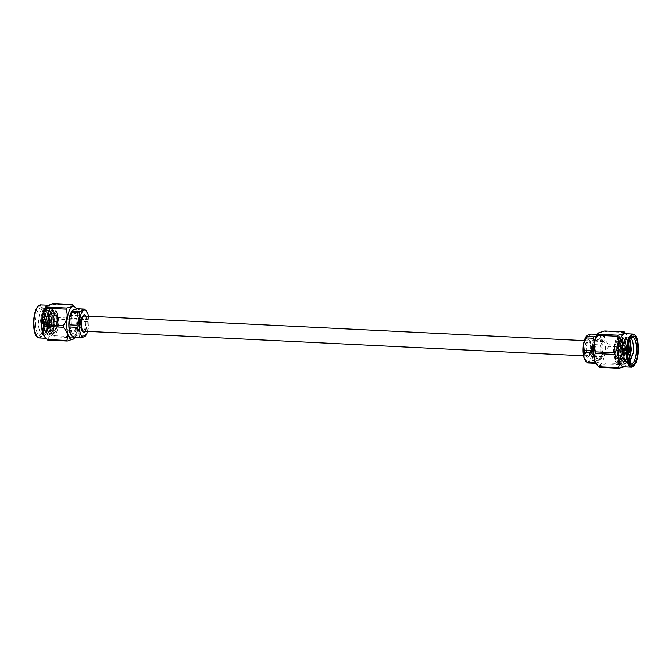 <?xml version="1.0" encoding="UTF-8"?>
<svg xmlns="http://www.w3.org/2000/svg" width="672" height="672" viewBox="0 0 672 672"><rect width="100%" height="100%" fill="white"/><g stroke="black" fill="none" stroke-linecap="round" stroke-linejoin="round"><path stroke-width="0.5" stroke-dasharray="3.36 2.52" d="M84.479 315.983A7.602 2.688 -87.2 0 1 86.789 323.711A7.602 2.688 -87.2 0 1 83.731 331.17M587.706 340.964A7.602 2.688 -87.2 0 1 588.26 340.83A7.602 2.688 -87.2 0 1 590.57 348.558A7.602 2.688 -87.2 0 1 587.513 356.017A7.602 2.688 -87.2 0 1 585.178 349.07A7.602 2.688 -87.2 0 1 587.706 340.964M72.836 310.153A13.482 4.763 -87.2 0 1 73.315 309.834A13.482 4.763 -87.2 0 1 77.633 314.261L80.59 319.276A14.977 5.292 -87.2 0 1 80.64 321.418L77.952 327.491L78.59 333.724A14.977 5.292 -87.2 0 1 77.944 335.152L73.962 336.286L73.307 337.588M77.297 308.692A14.977 5.292 -87.2 0 1 78.002 309.414L77.633 314.261A13.482 4.763 -87.2 0 1 77.952 327.491A13.482 4.763 -87.2 0 1 73.962 336.286A13.482 4.763 -87.2 0 1 71.501 335.756M84.428 336.806L85.084 335.504A14.977 5.292 92.8 0 0 85.73 334.076L88.418 328.003L87.78 321.77A14.977 5.292 92.8 0 0 87.73 319.628L88.099 314.782L85.134 309.767A14.977 5.292 92.8 0 0 84.815 309.397M87.662 331.363A13.482 4.763 92.8 0 0 88.418 328.003A13.482 4.763 92.8 0 0 88.41 316.176M78.59 333.724L85.73 334.076M87.78 321.77L80.64 321.418M85.084 335.504L77.944 335.152M80.59 319.276L87.73 319.628M85.134 309.767L78.002 309.414M50.45 324.929A3.074 1.084 -87.2 0 1 50.232 324.988A3.074 1.084 -87.2 0 1 49.291 321.863A3.074 1.084 -87.2 0 1 50.534 318.847A3.074 1.084 -87.2 0 1 51.475 321.653A3.074 1.084 -87.2 0 1 50.45 324.929M51.87 334.32A13.482 4.763 -87.2 0 1 49.72 326.592C48.888 316.68 53.542 306.062 56.582 311.665L58.422 318.284C59.665 328.028 55.054 338.831 51.87 334.32L49.938 330.112L52.987 333.589L53.92 333.396L57.8 325.886L58.422 318.284M54.205 313.648A8.627 3.049 -87.2 0 1 54.835 313.496A8.627 3.049 -87.2 0 1 57.481 321.376A8.627 3.049 -87.2 0 1 54.617 330.582A8.627 3.049 -87.2 0 1 53.987 330.733A8.627 3.049 -87.2 0 1 51.341 322.846A8.627 3.049 -87.2 0 1 54.205 313.648M47.636 329.944L44.167 334.816L43.092 335.051L39.388 330.372L39.035 329.045L42.042 333.665L45.788 332.791L47.636 329.944L49.056 325.458L49.241 314.16L48.804 312.572L46.771 310.187L46.015 310.397L43.067 317.948L43.814 329.288L47.04 333.295L47.972 333.102L50.434 330.078L51.853 325.592L52.038 314.303L51.601 312.715L49.577 310.33L48.812 310.531L45.864 318.083L46.612 329.423L49.837 333.438L50.77 333.236L53.231 330.221L54.65 325.735L54.835 314.437L54.398 312.85L52.374 310.464L51.618 310.674L48.67 318.226L49.409 329.566L52.634 333.572L53.567 333.379L56.028 330.355L57.448 325.87L57.641 314.572L56.582 311.665M46.956 331.38L48.628 326.046L48.77 312.841L48.275 311.077L45.822 308.196L44.923 308.431L41.395 317.26L41.32 326.172L42.185 330.506L45.889 335.194L46.964 334.958L49.753 331.523L51.425 326.18L51.568 312.976L51.072 311.212L48.619 308.33L47.72 308.574L44.192 317.394L44.117 326.315L44.982 330.641L48.686 335.328L49.762 335.093L52.559 331.657L54.222 326.323L54.365 313.118L53.869 311.354L51.416 308.473L50.518 308.708L46.998 317.528L46.922 326.449L47.788 330.784L51.492 335.462L52.567 335.236L55.356 331.792L57.019 326.458L57.162 313.253L56.666 311.489L54.214 308.608L53.315 308.851L49.795 317.671L49.72 326.592M47.561 330.095L46.158 332.396L44.47 333.169L45.52 332.976L49.4 325.475L49.594 314.177L47.124 310.204L44.873 312.354L43.42 317.965L44.159 329.305L47.384 333.312L48.317 333.119L52.198 325.609L52.391 314.32L49.921 310.346L47.67 312.497L46.217 318.1L46.964 329.44L50.19 333.455L51.122 333.253L55.003 325.752L55.188 314.454L52.718 310.481L50.467 312.631L49.014 318.242L49.938 330.112M44.47 333.169L41.605 329.876L40.496 320.494L42.336 311.665L46.41 310.044L48.376 322.031L44.654 333.976L41.832 334.782L43.814 334.799L48.275 326.029L48.418 312.824L45.469 308.179L44.57 308.414L42.748 310.775L41.051 317.243L40.975 326.155L42.067 331.195L45.545 335.168L46.62 334.942L51.072 326.164L51.215 312.959L48.266 308.314L47.368 308.557L45.545 310.918L43.848 317.377L43.772 326.298L44.864 331.338L48.342 335.311L49.417 335.076L53.869 326.298L54.012 313.102L51.064 308.448L50.165 308.692L48.342 311.052L46.645 317.512L46.57 326.441L47.662 331.472L51.139 335.446L52.214 335.219L56.675 326.441L56.818 313.236L53.861 308.591L52.97 308.834L51.139 311.195L49.442 317.654L49.367 326.575L50.467 331.607M35.616 325.895A13.482 4.763 -87.2 0 1 40.967 307.952A13.482 4.763 -87.2 0 1 42.714 309.044A13.482 4.763 -87.2 0 1 45.066 321.653A13.482 4.763 -87.2 0 1 41.488 333.976A13.482 4.763 -87.2 0 1 40.631 334.648A13.482 4.763 -87.2 0 1 39.64 334.883A13.482 4.763 -87.2 0 1 35.616 325.895M39.035 329.045A13.482 4.763 -87.2 0 1 38.632 326.046A13.482 4.763 -87.2 0 1 43.991 308.104A13.482 4.763 -87.2 0 1 45.738 309.187A13.482 4.763 -87.2 0 1 48.09 321.804A13.482 4.763 -87.2 0 1 44.512 334.118A13.482 4.763 -87.2 0 1 42.664 335.034A13.482 4.763 -87.2 0 1 41.832 334.782M73.391 313.009A10.248 3.62 -87.2 0 1 74.147 312.824A10.248 3.62 -87.2 0 1 77.255 323.24A10.248 3.62 -87.2 0 1 73.139 333.295A10.248 3.62 -87.2 0 1 69.989 323.938A10.248 3.62 -87.2 0 1 73.391 313.009M74.785 337.663A16.582 5.863 92.8 0 0 78.515 323.543A16.582 5.863 92.8 0 0 76.348 308.893M72.425 312.959A10.248 3.62 -87.2 0 1 73.181 312.782A10.248 3.62 -87.2 0 1 76.289 323.19A10.248 3.62 -87.2 0 1 72.173 333.245A10.248 3.62 -87.2 0 1 69.023 323.887A10.248 3.62 -87.2 0 1 72.425 312.959M73.004 304.996A18.992 6.712 -87.2 0 1 73.248 305.264C77.507 309.809 78.666 314.227 76.726 318.503A18.992 6.712 -87.2 0 1 76.759 320.158C78.952 325.794 78.036 331.304 74.012 336.68A18.992 6.712 -87.2 0 1 73.517 337.772L73.357 339.158M39.648 335.656A14.557 5.149 92.8 0 0 40.572 334.925A14.557 5.149 92.8 0 0 44.436 321.619A14.557 5.149 92.8 0 0 41.899 308.003A14.557 5.149 92.8 0 0 34.247 319.796A14.557 5.149 92.8 0 0 39.648 335.656M46.637 305.978A16.582 5.863 -87.2 0 1 47.317 305.508A16.582 5.863 -87.2 0 1 48.535 305.222A16.582 5.863 -87.2 0 1 53.575 322.073A16.582 5.863 -87.2 0 1 46.897 338.344A16.582 5.863 -87.2 0 1 45.083 337.403M47.687 340.091C46.654 338.848 48.728 337.756 53.92 336.806A18.992 6.712 92.8 0 0 54.415 335.714C52.223 330.07 53.138 324.568 57.162 319.192A18.992 6.712 92.8 0 0 57.12 317.537C52.861 312.984 51.702 308.574 53.642 304.29A18.992 6.712 92.8 0 0 53.105 303.744M73.517 337.772L53.92 336.806M76.759 320.158L57.162 319.192M54.415 335.714L74.012 336.68M73.248 305.264L53.642 304.29M57.12 317.537L76.726 318.503M85.957 316.058A8.677 3.066 -87.2 0 1 87.167 323.728A8.677 3.066 -87.2 0 1 85.21 331.246M49.804 318.872A3.074 1.084 -87.2 0 1 50.03 318.822A3.074 1.084 -87.2 0 1 50.971 321.628A3.074 1.084 -87.2 0 1 49.946 324.904A3.074 1.084 -87.2 0 1 49.728 324.962A3.074 1.084 -87.2 0 1 48.779 322.148A3.074 1.084 -87.2 0 1 49.804 318.872M49.829 319.931A1.999 0.706 -87.2 0 1 49.972 319.897A1.999 0.706 -87.2 0 1 50.585 321.72A1.999 0.706 -87.2 0 1 49.921 323.845A1.999 0.706 -87.2 0 1 49.778 323.879A1.999 0.706 -87.2 0 1 49.165 322.056A1.999 0.706 -87.2 0 1 49.829 319.931M41.336 322.367L41.236 320.611L41.336 322.367M42.37 323.476A1.999 0.706 92.8 0 0 43.033 321.35A1.999 0.706 92.8 0 0 42.42 319.528A1.999 0.706 92.8 0 0 42.143 319.662A1.999 0.706 92.8 0 0 41.614 321.485A1.999 0.706 92.8 0 0 41.966 323.35A1.999 0.706 92.8 0 0 42.218 323.509A1.999 0.706 92.8 0 0 42.37 323.476M83.236 331.01A7.602 2.688 92.8 0 0 83.278 330.985A7.602 2.688 92.8 0 0 85.781 323.593A7.602 2.688 92.8 0 0 83.966 316.092M82.883 316.084A7.602 2.688 92.8 0 0 82.429 316.445A7.602 2.688 92.8 0 0 80.413 323.392A7.602 2.688 92.8 0 0 81.74 330.506A7.602 2.688 92.8 0 0 82.152 330.91M69.174 330.296A7.602 2.688 92.8 0 0 71.702 322.182A7.602 2.688 92.8 0 0 69.367 315.235A7.602 2.688 92.8 0 0 66.31 322.703A7.602 2.688 92.8 0 0 68.62 330.422A7.602 2.688 92.8 0 0 69.174 330.296M595.636 363.107L598.676 362.166L599.332 360.864A14.977 5.292 92.8 0 0 599.978 359.436L602.666 353.363L602.028 347.13A14.977 5.292 92.8 0 0 601.969 344.988L602.339 340.141L599.382 335.126A14.977 5.292 92.8 0 0 599.063 334.757A14.977 5.292 92.8 0 0 598.685 334.412L598.03 335.714L596.039 336.403M593.695 356.009L594.359 357.739A13.482 4.763 92.8 0 0 598.676 362.166A13.482 4.763 92.8 0 0 599.231 361.78A13.482 4.763 92.8 0 0 602.666 353.363A13.482 4.763 92.8 0 0 602.339 340.141A13.482 4.763 92.8 0 0 600.491 336.244A13.482 4.763 92.8 0 0 598.03 335.714A13.482 4.763 92.8 0 0 594.04 344.509L593.662 346.063M598.676 362.166L599.231 361.78M594.182 342.552L594.04 344.509A13.482 4.763 92.8 0 0 594.359 357.739L594.56 360.36M591.545 334.06A14.977 5.292 -87.2 0 1 592.242 334.774L591.872 339.62L594.838 344.635A14.977 5.292 -87.2 0 1 594.888 346.777L592.2 352.85L592.838 359.083A14.977 5.292 -87.2 0 1 592.192 360.511L588.21 361.654L587.555 362.956M587.084 335.513A13.482 4.763 -87.2 0 1 587.563 335.194A13.482 4.763 -87.2 0 1 591.872 339.62A13.482 4.763 -87.2 0 1 592.2 352.85A13.482 4.763 -87.2 0 1 588.21 361.654A13.482 4.763 -87.2 0 1 585.749 361.116M599.332 360.864L592.192 360.511M602.028 347.13L594.888 346.777M592.838 359.083L599.978 359.436M599.382 335.126L592.242 334.774M594.838 344.635L601.969 344.988M597.206 334.337L598.685 334.412M621.684 353.102A3.074 1.084 92.8 0 0 622.709 349.826A3.074 1.084 92.8 0 0 621.76 347.012A3.074 1.084 92.8 0 0 620.525 350.028A3.074 1.084 92.8 0 0 621.457 353.153A3.074 1.084 92.8 0 0 621.684 353.102M627.589 355.018L626.01 359.94L623.221 363.376L622.146 363.611L618.442 358.924L617.652 345.677L621.172 336.857L622.07 336.613L624.523 339.494L625.019 341.258L625.514 349.532L624.876 354.463L623.213 359.797L620.424 363.241L619.349 363.468L615.644 358.789L614.855 345.534L618.374 336.714L619.273 336.47L621.726 339.36L622.222 341.124L622.717 349.39L620.642 359.15A13.482 4.763 92.8 0 0 622.364 349.373L620.18 338.789L615.586 340.376L613.486 350.322C614.057 362.51 616.442 365.45 620.642 359.15L621.088 358.226L618.626 361.242L617.694 361.444L614.468 357.428L613.486 350.322M617.375 341.418A8.627 3.049 92.8 0 0 614.51 350.624A8.627 3.049 92.8 0 0 617.156 358.504A8.627 3.049 92.8 0 0 617.786 358.352A8.627 3.049 92.8 0 0 620.651 349.154A8.627 3.049 92.8 0 0 618.005 341.267A8.627 3.049 92.8 0 0 617.375 341.418M628.9 361.771L624.901 361.074L623.389 358.394L622.474 346.525L623.918 340.914L625.422 338.965L626.178 338.764L628.673 342.871M629.093 348.457L628.74 352.43M627.749 356.706L624.574 361.536L623.641 361.738L620.416 357.722L619.676 346.382L621.121 340.771L623.381 338.621L625.842 342.594L625.657 353.892L621.776 361.402L620.844 361.595L617.795 358.117L616.871 346.248L618.324 340.637L620.584 338.486L623.045 342.46L622.86 353.758L618.979 361.259L618.047 361.46L614.998 357.983L614.074 346.105L614.956 341.964M629.42 362.947L627.396 363.871L623.918 359.89L622.902 345.937L624.599 339.469L626.422 337.109L627.32 336.874L629.378 338.789M628.396 360.192L625.674 363.493L624.59 363.728L620.886 359.05L620.096 345.794L621.802 339.335L623.624 336.974L624.523 336.731L627.472 341.376L627.967 349.65L627.329 354.581L622.868 363.359L621.793 363.594L618.324 359.612L617.299 345.66L619.004 339.192L620.827 336.832L621.726 336.596L624.674 341.242L625.17 349.516L624.532 354.446L620.071 363.224L618.996 363.451L615.527 359.478L614.502 345.517L616.199 339.058L618.03 336.697L618.92 336.454L621.877 341.099L622.364 349.373M624.901 361.074L626.279 361.864L628.06 360.864L626.094 361.855L622.868 357.848L622.121 346.5L625.069 338.948L625.825 338.747L627.858 341.132L628.471 343.669M628.74 348.44L628.387 352.414M627.656 355.841L626.682 358.495L624.221 361.519L623.288 361.721L620.063 357.706L619.324 346.366L622.272 338.814L623.028 338.604L625.052 340.998L625.498 342.577L625.304 353.875L623.885 358.361L621.424 361.385L620.491 361.578L617.266 357.571L616.526 346.231L619.475 338.68L620.231 338.47L622.255 340.855L622.7 342.443L622.507 353.741L621.088 358.226M630.756 361.754L628.816 363.653L627.74 363.888L624.036 359.201L623.246 345.954L626.774 337.126L627.673 336.89L630.487 340.788M629.446 358.714L626.018 363.51L624.943 363.745L621.239 359.066L620.449 345.811L623.977 336.991L624.876 336.748L627.32 339.637L627.824 341.393L628.043 352.397M628.06 360.864L628.454 360.394M629.882 339.452L626.623 338.772L623.515 350.389L626.027 362.527L629.53 363.149M630.958 337.621A13.482 4.763 92.8 0 0 630.504 338.024A13.482 4.763 92.8 0 0 626.926 350.347A13.482 4.763 92.8 0 0 629.269 362.956A13.482 4.763 92.8 0 0 629.681 363.409M630.84 337.781A13.482 4.763 92.8 0 0 629.328 336.966A13.482 4.763 92.8 0 0 627.48 337.882A13.482 4.763 92.8 0 0 623.902 350.196A13.482 4.763 92.8 0 0 626.254 362.813A13.482 4.763 92.8 0 0 628.001 363.896A13.482 4.763 92.8 0 0 629.58 363.241M598.105 338.881A10.248 3.62 92.8 0 0 594.703 349.81A10.248 3.62 92.8 0 0 597.845 359.176A10.248 3.62 92.8 0 0 601.969 349.121A10.248 3.62 92.8 0 0 598.853 338.705A10.248 3.62 92.8 0 0 598.105 338.881M598.231 333.186A16.582 5.863 -87.2 0 1 605.178 344.938A16.582 5.863 -87.2 0 1 599.71 365.257A16.582 5.863 -87.2 0 1 596.686 364.602M599.071 338.932A10.248 3.62 92.8 0 0 595.669 349.86A10.248 3.62 92.8 0 0 598.811 359.218A10.248 3.62 92.8 0 0 602.935 349.163A10.248 3.62 92.8 0 0 599.819 338.755A10.248 3.62 92.8 0 0 599.071 338.932M599.281 367.29L600.012 365.534L605.514 364.014A18.992 6.712 92.8 0 0 606.01 362.914C603.817 357.277 604.733 351.767 608.765 346.391A18.992 6.712 92.8 0 0 608.723 344.744C604.464 340.192 603.305 335.773 605.245 331.498A18.992 6.712 92.8 0 0 604.708 330.943M623.456 366.778A16.582 5.863 92.8 0 0 625.355 366.022A16.582 5.863 92.8 0 0 630.126 350.507A16.582 5.863 92.8 0 0 626.9 334.597A16.582 5.863 92.8 0 0 625.086 333.656M624.607 332.203A18.992 6.712 -87.2 0 1 624.842 332.464C629.101 337.016 630.26 341.426 628.32 345.71A18.992 6.712 -87.2 0 1 628.362 347.357C630.554 352.993 629.639 358.504 625.607 363.88A18.992 6.712 -87.2 0 1 625.111 364.98L624.952 366.358L624.221 366.82M608.723 344.744L628.32 345.71M624.842 332.464L605.245 331.498M606.01 362.914L625.607 363.88M628.362 347.357L608.765 346.391M625.111 364.98L605.514 364.014M588.092 356.941A8.677 3.066 92.8 0 0 588.647 356.504A8.677 3.066 92.8 0 0 590.948 348.575A8.677 3.066 92.8 0 0 589.436 340.452A8.677 3.066 92.8 0 0 584.875 347.483A8.677 3.066 92.8 0 0 588.092 356.941M622.037 347.096A3.074 1.084 92.8 0 0 621.02 350.372A3.074 1.084 92.8 0 0 621.961 353.178A3.074 1.084 92.8 0 0 622.188 353.128A3.074 1.084 92.8 0 0 623.213 349.852A3.074 1.084 92.8 0 0 622.264 347.038A3.074 1.084 92.8 0 0 622.037 347.096M622.062 348.155A1.999 0.706 92.8 0 0 621.407 350.28A1.999 0.706 92.8 0 0 622.012 352.103A1.999 0.706 92.8 0 0 622.163 352.069A1.999 0.706 92.8 0 0 622.826 349.944A1.999 0.706 92.8 0 0 622.213 348.121A1.999 0.706 92.8 0 0 622.062 348.155M630.025 348.65A1.999 0.706 -87.2 0 1 630.378 350.515A1.999 0.706 -87.2 0 1 629.849 352.338M589.075 355.933A7.602 2.688 -87.2 0 1 588.521 356.068A7.602 2.688 -87.2 0 1 586.211 348.34A7.602 2.688 -87.2 0 1 589.268 340.88A7.602 2.688 -87.2 0 1 590.251 341.494A7.602 2.688 -87.2 0 1 591.578 348.608A7.602 2.688 -87.2 0 1 589.562 355.555A7.602 2.688 -87.2 0 1 589.075 355.933M603.179 356.63A7.602 2.688 -87.2 0 1 602.624 356.765A7.602 2.688 -87.2 0 1 600.314 349.037A7.602 2.688 -87.2 0 1 603.372 341.578A7.602 2.688 -87.2 0 1 605.707 348.516A7.602 2.688 -87.2 0 1 603.179 356.63M50.576 329.851A8.089 2.856 -87.2 0 1 47.796 319.259A8.089 2.856 -87.2 0 1 52.777 316.638A8.089 2.856 -87.2 0 1 50.576 329.851M38.119 306.197A16.044 5.67 -87.2 0 1 44.965 317.268A16.044 5.67 -87.2 0 1 39.682 337.109A16.044 5.67 -87.2 0 1 36.632 336.344M38.984 337.957A16.582 5.863 92.8 0 0 40.202 337.663A16.582 5.863 92.8 0 0 45.704 319.981A16.582 5.863 92.8 0 0 40.614 304.828M51.089 330.406A8.627 3.049 92.8 0 0 53.953 321.199A8.627 3.049 92.8 0 0 51.307 313.32A8.627 3.049 92.8 0 0 47.838 321.787A8.627 3.049 92.8 0 0 50.459 330.557A8.627 3.049 92.8 0 0 51.089 330.406M621.802 358.025A8.089 2.856 92.8 0 0 624.002 344.803A8.089 2.856 92.8 0 0 619.021 347.432A8.089 2.856 92.8 0 0 621.802 358.025M633.007 334.043A16.582 5.863 -87.2 0 1 638.098 349.188A16.582 5.863 -87.2 0 1 632.587 366.878M621.314 358.529A8.627 3.049 -87.2 0 1 620.684 358.68A8.627 3.049 -87.2 0 1 618.064 349.91A8.627 3.049 -87.2 0 1 621.533 341.443A8.627 3.049 -87.2 0 1 624.179 349.322A8.627 3.049 -87.2 0 1 621.314 358.529M583.582 355.824L587.513 356.017M584.329 340.637L588.26 340.83M48.804 312.572L48.275 311.077M50.434 330.078L49.753 331.523M51.601 312.715L51.072 311.212M53.231 330.221L52.559 331.657M54.398 312.85L53.869 311.354M56.028 330.355L55.356 331.792M57.196 312.992L56.666 311.489M42.748 310.775L42.336 311.665M42.067 331.195L41.605 329.876M45.545 310.918L44.873 312.354M44.864 331.338L44.335 329.834M48.342 311.052L47.67 312.497M47.662 331.472L47.141 329.977M51.139 311.195L50.467 312.631M43.991 308.104L40.967 307.952M42.664 335.034L39.64 334.883M74.147 312.824L73.181 312.782M73.139 333.295L72.173 333.245M48.535 305.222L47.771 305.18M46.897 338.344L45.948 338.302M46.41 310.044L45.738 309.187M42.714 309.044L41.899 308.003M41.488 333.976L40.572 334.925M54.835 313.496L51.307 313.32C50.333 313.144 49.384 314.177 48.451 316.428C47.216 320.729 47.141 324.643 48.224 328.18C49.098 330.019 49.846 330.817 50.459 330.557L53.987 330.733M49.728 324.962L50.232 324.988M50.03 318.822L50.534 318.847M41.152 322.308L41.966 323.35M41.236 320.611L42.143 319.662M42.218 323.509L49.778 323.879M42.42 319.528L49.972 319.897M68.62 330.422L82.723 331.12M69.367 315.235L83.471 315.932M81.74 330.506L82.555 331.548M82.429 316.445L83.345 315.496M600.491 336.244L599.063 334.757M615.586 340.376L616.199 339.058M623.389 358.394L623.918 359.89M623.918 340.914L624.599 339.469M620.592 358.26L621.121 359.755M621.121 340.771L621.802 339.335M617.795 358.117L618.324 359.612M618.324 340.637L619.004 339.192M614.998 357.983L615.527 359.478M627.32 339.637L627.858 341.132M626.01 359.94L626.682 358.495M624.523 339.494L625.052 340.998M623.213 359.797L623.885 358.361M621.726 339.36L622.255 340.855M628.001 363.896L631.025 364.048M629.328 336.966L632.352 337.117M597.845 359.176L598.811 359.218M598.853 338.705L599.819 338.755M626.9 334.597L626.044 333.698M626.623 338.772L627.48 337.882M629.269 362.956L630.084 363.997M630.504 338.024L631.411 337.075M617.156 358.504L620.684 358.68L622.793 357.185C623.011 356.437 623.902 356.698 624.523 349.49C623.742 339.478 622.163 342.409 621.533 341.443L618.005 341.267M622.264 347.038L621.76 347.012M621.961 353.178L621.457 353.153M627.698 348.39L622.213 348.121M627.505 352.372L622.012 352.103M603.372 341.578L589.268 340.88M602.624 356.765L588.521 356.068M590.251 341.494L589.436 340.452M589.562 355.555L588.647 356.504"/><path stroke-width="1.01" d="M583.582 355.824L83.731 331.17A7.602 2.688 -87.2 0 1 81.396 324.223A7.602 2.688 -87.2 0 1 83.924 316.117A7.602 2.688 -87.2 0 1 84.479 315.983L584.329 340.637M80.447 337.94L73.307 337.588A14.977 5.292 -87.2 0 1 72.929 337.243A14.977 5.292 -87.2 0 1 72.61 336.874L69.653 331.859L70.014 327.012A14.977 5.292 -87.2 0 1 69.964 324.87L69.325 318.637L72.013 312.564A14.977 5.292 -87.2 0 1 72.66 311.136L73.315 309.834L77.297 308.692L84.437 309.044L83.782 310.346L79.8 311.489A14.977 5.292 92.8 0 0 79.153 312.917L79.792 319.15L77.104 325.223A14.977 5.292 92.8 0 0 77.154 327.365L80.111 332.38L79.75 337.226A14.977 5.292 92.8 0 0 80.447 337.94L84.983 336.42A13.482 4.763 92.8 0 0 87.662 331.363M72.929 337.243L71.501 335.756A13.482 4.763 -87.2 0 1 69.653 331.859A13.482 4.763 -87.2 0 1 69.325 318.637A13.482 4.763 -87.2 0 1 72.761 310.22L73.315 309.834M88.41 316.176A13.482 4.763 92.8 0 0 88.099 314.782A13.482 4.763 92.8 0 0 86.243 310.884A13.482 4.763 92.8 0 0 83.782 310.346A13.482 4.763 92.8 0 0 79.792 319.15A13.482 4.763 92.8 0 0 80.111 332.38A13.482 4.763 92.8 0 0 84.428 336.806A13.482 4.763 92.8 0 0 84.983 336.42M86.243 310.884L84.815 309.397A14.977 5.292 92.8 0 0 84.437 309.044M70.014 327.012L77.154 327.365M79.75 337.226L72.61 336.874M72.013 312.564L79.153 312.917M77.104 325.223L69.964 324.87M79.8 311.489L72.66 311.136M76.348 308.893A16.582 5.863 92.8 0 0 75.306 307.398A16.582 5.863 92.8 0 0 66.881 321.762A16.582 5.863 92.8 0 0 73.072 339.284A16.582 5.863 92.8 0 0 73.76 338.814A16.582 5.863 92.8 0 0 74.785 337.663M73.76 338.814L67.284 341.057A18.992 6.712 -87.2 0 1 66.746 340.502C68.695 336.26 67.536 331.842 63.269 327.256A18.992 6.712 -87.2 0 1 63.227 325.609C67.25 320.275 68.166 314.765 65.982 309.086A18.992 6.712 -87.2 0 1 66.478 307.986C71.644 307.054 73.718 305.962 72.71 304.71A18.992 6.712 -87.2 0 1 73.004 304.996L75.306 307.398M47.384 339.797L45.083 337.403A16.582 5.863 -87.2 0 1 41.866 321.493A16.582 5.863 -87.2 0 1 46.637 305.978L47.032 305.642L46.88 307.02A18.992 6.712 92.8 0 0 46.376 308.12C42.361 313.454 41.446 318.956 43.63 324.643A18.992 6.712 92.8 0 0 43.672 326.29C41.723 330.54 42.882 334.95 47.149 339.536A18.992 6.712 92.8 0 0 47.384 339.797A18.992 6.712 92.8 0 0 47.687 340.091L67.284 341.057M72.71 304.71L53.105 303.744L47.032 305.642M66.478 307.986L46.88 307.02M63.227 325.609L43.63 324.643M46.376 308.12L65.982 309.086M66.746 340.502L47.149 339.536M43.672 326.29L63.269 327.256M85.21 331.246A8.677 3.066 -87.2 0 1 84.311 332.094A8.677 3.066 -87.2 0 1 82.555 331.548A8.677 3.066 -87.2 0 1 81.043 323.425A8.677 3.066 -87.2 0 1 83.345 315.496A8.677 3.066 -87.2 0 1 85.957 316.058M83.966 316.092A7.602 2.688 92.8 0 0 83.471 315.932A7.602 2.688 92.8 0 0 82.883 316.084M82.152 330.91A7.602 2.688 92.8 0 0 82.723 331.12A7.602 2.688 92.8 0 0 83.236 331.01M594.56 360.36L593.989 362.586A14.977 5.292 92.8 0 0 594.695 363.308L595.636 363.107M593.662 346.063L591.352 350.582A14.977 5.292 92.8 0 0 591.402 352.724L593.695 356.009M596.039 336.403L594.048 336.848A14.977 5.292 92.8 0 0 593.401 338.276L594.182 342.552M594.695 363.308L587.555 362.956A14.977 5.292 -87.2 0 1 587.177 362.603A14.977 5.292 -87.2 0 1 586.858 362.233L583.892 357.218L584.262 352.372A14.977 5.292 -87.2 0 1 584.212 350.23L583.573 343.997L586.261 337.924A14.977 5.292 -87.2 0 1 586.908 336.496L587.563 335.194L591.545 334.06L597.206 334.337M587.177 362.603L585.749 361.116A13.482 4.763 -87.2 0 1 583.892 357.218A13.482 4.763 -87.2 0 1 583.573 343.997A13.482 4.763 -87.2 0 1 587.009 335.58A13.482 4.763 -87.2 0 1 587.084 335.513M587.009 335.58L587.563 335.194M593.989 362.586L586.858 362.233M584.262 352.372L591.402 352.724M594.048 336.848L586.908 336.496M591.352 350.582L584.212 350.23M586.261 337.924L593.401 338.276M628.673 342.871L629.093 348.457M628.74 352.43L627.749 356.706M629.42 362.947L633.2 353.27L628.9 361.771M629.378 338.789L630.269 341.519L630.823 348.676M630.613 351.54L628.396 360.192M628.471 343.669L628.74 348.44M628.387 352.414L627.656 355.841M630.302 340.309L631.117 349.801L629.328 358.831M628.043 352.397L627.589 355.018M628.454 360.394L629.446 358.714L631.428 349.625L629.882 339.452M629.53 363.149L630.756 361.754A13.482 4.763 92.8 0 1 629.58 363.241M629.681 363.409A13.482 4.763 92.8 0 0 631.025 364.048A13.482 4.763 92.8 0 0 632.008 363.812A13.482 4.763 92.8 0 0 636.476 350.07A13.482 4.763 92.8 0 0 632.352 337.117A13.482 4.763 92.8 0 0 630.958 337.621M633.2 353.27A13.482 4.763 92.8 0 0 633.452 349.919A13.482 4.763 92.8 0 0 630.84 337.781M598.979 367.004L596.686 364.602A16.582 5.863 -87.2 0 1 593.46 348.701A16.582 5.863 -87.2 0 1 598.231 333.186L598.634 332.842L598.475 334.228A18.992 6.712 92.8 0 0 597.979 335.32C593.964 340.654 593.04 346.164 595.224 351.842A18.992 6.712 92.8 0 0 595.266 353.497C593.317 357.739 594.476 362.158 598.744 366.736A18.992 6.712 92.8 0 0 598.979 367.004A18.992 6.712 92.8 0 0 599.281 367.29L618.887 368.256A18.992 6.712 -87.2 0 1 618.349 367.71C620.298 363.46 619.139 359.05 614.863 354.463A18.992 6.712 -87.2 0 1 614.83 352.808C618.845 347.474 619.76 341.972 617.576 336.286A18.992 6.712 -87.2 0 1 618.072 335.194L623.574 333.665L624.305 331.909A18.992 6.712 -87.2 0 1 624.607 332.203L626.044 333.698M624.305 331.909L604.708 330.943L598.634 332.842M633.041 364.921A14.557 5.149 -87.2 0 1 630.084 363.997A14.557 5.149 -87.2 0 1 627.556 350.381A14.557 5.149 -87.2 0 1 631.411 337.075A14.557 5.149 -87.2 0 1 637.82 346.626A14.557 5.149 -87.2 0 1 633.041 364.921M633.007 334.043L625.086 333.656A16.582 5.863 92.8 0 0 623.876 333.942A16.582 5.863 92.8 0 0 618.366 351.632A16.582 5.863 92.8 0 0 623.456 366.778L631.369 367.172A16.582 5.863 -87.2 0 1 626.279 352.019A16.582 5.863 -87.2 0 1 631.789 334.337A16.582 5.863 -87.2 0 1 633.007 334.043C635.2 334.664 636.594 336.353 637.207 339.116C639.173 346.97 638.77 354.824 635.998 362.678L632.822 366.828L631.369 367.172A16.582 5.863 -87.2 0 0 632.587 366.878M624.221 366.82L618.887 368.256M618.072 335.194L598.475 334.228M595.266 353.497L614.863 354.463M618.349 367.71L598.744 366.736M597.979 335.32L617.576 336.286M614.83 352.808L595.224 351.842M630.697 351.431L630.84 349.692L630.697 351.431M630.756 351.389L629.849 352.338A1.999 0.706 -87.2 0 1 629.714 352.439A1.999 0.706 -87.2 0 1 629.572 352.472A1.999 0.706 -87.2 0 1 628.967 350.448A1.999 0.706 -87.2 0 1 629.765 348.491A1.999 0.706 -87.2 0 1 630.025 348.65L630.84 349.692M36.632 336.344A16.044 5.67 -87.2 0 1 33.634 321.09A16.044 5.67 -87.2 0 1 38.119 306.197M47.771 305.18L40.614 304.828A16.582 5.863 92.8 0 0 39.404 305.122A16.582 5.863 92.8 0 0 33.894 322.812A16.582 5.863 92.8 0 0 38.984 337.957L45.948 338.302M633.074 366.374A16.044 5.67 92.8 0 0 637.442 340.158A16.044 5.67 92.8 0 0 627.556 345.358A16.044 5.67 92.8 0 0 633.074 366.374M40.614 304.828L37.59 306.558L35.935 309.464L33.6 321.031L34.826 333.026L36.145 335.958L38.984 337.957M629.765 348.491L627.698 348.39M629.572 352.472L627.505 352.372"/></g></svg>
